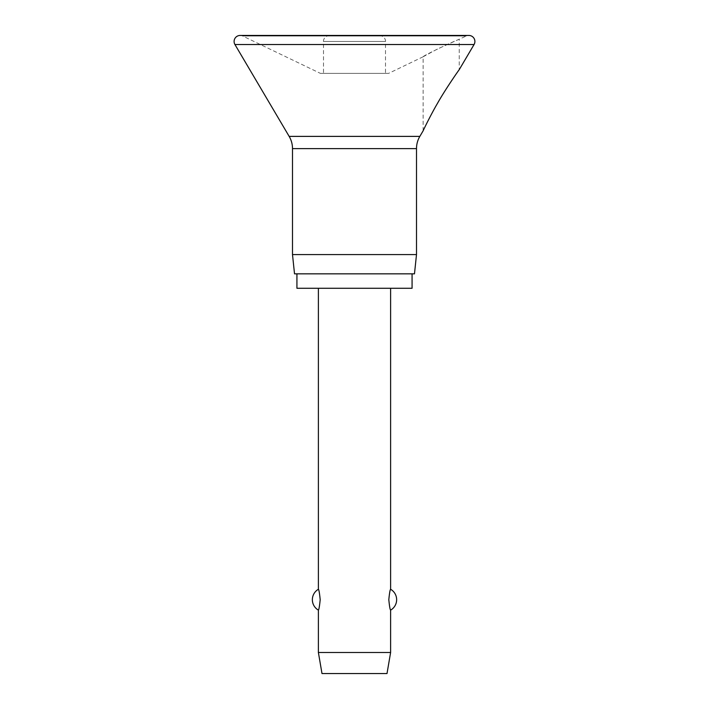 <?xml version="1.0" encoding="UTF-8"?>
<svg xmlns="http://www.w3.org/2000/svg" width="709" height="709" viewBox="0 0 709 709"><rect width="100%" height="100%" fill="white"/><g stroke="black" fill="none" stroke-linecap="round" stroke-linejoin="round"><path stroke-width="0.53" stroke-dasharray="3.54 2.66" d="M423.122 130.828L423.122 56.782C422.892 55.683 459.343 38.578 459.246 39.42L459.246 69.633M423.122 56.782L388.603 73.373L320.397 73.373L242.735 36.044A6.018 6.018 0 0 0 240.121 35.45L468.879 35.45A6.018 6.018 0 0 0 466.265 36.044L437.426 49.018L423.122 56.782M416.502 254.575L292.498 254.575M414.481 273.834L294.519 273.834M412.071 288.279L296.929 288.279M412.071 273.834L296.929 273.834L412.071 273.834M379.483 35.45L354.5 35.45L379.483 35.45C385.226 36.212 385.793 41.025 385.501 41.468L354.5 41.468L385.501 41.468L385.501 73.373L323.499 73.373L385.501 73.373M329.517 35.45L354.5 35.45L329.517 35.45C323.774 36.212 323.207 41.025 323.499 41.468L354.5 41.468L323.499 41.468L323.499 73.373M390.615 652.484L318.385 652.484M318.385 610.13C318.944 609.678 319.546 606.204 320.184 599.699C319.546 593.194 318.944 589.72 318.385 589.276M390.615 288.279L318.385 288.279L390.615 288.279M390.615 589.276C390.056 589.72 389.454 593.194 388.816 599.699C389.454 606.204 390.056 609.678 390.615 610.13M387.008 673.55L321.992 673.55M320.397 73.373L388.603 73.373M474.064 44.525L234.936 44.525M466.265 36.044L242.735 36.044L466.265 36.044M419.843 136.385L289.157 136.385M416.502 148.624L292.498 148.624"/><path stroke-width="1.06" d="M234.103 41.468A6.018 6.018 0 0 0 234.936 44.525L289.157 136.385A24.079 24.079 0 0 1 292.498 148.624L292.498 254.575L294.519 273.834L414.481 273.834L416.502 254.575L416.502 148.624A24.079 24.079 0 0 1 419.843 136.385L423.122 130.828C424.115 128.506 431.604 113.334 437.426 103.452C444.454 90.858 457.261 72.247 459.246 69.633L474.064 44.525A6.018 6.018 0 0 0 468.871 35.45L240.121 35.45A6.018 6.018 0 0 0 234.103 41.468M459.246 69.633C457.261 72.247 444.454 90.858 437.426 103.452C431.604 113.334 424.115 128.506 423.122 130.828M296.929 273.834L296.929 288.279L412.071 288.279L412.071 273.834M318.385 288.279L318.385 589.276C318.944 589.72 319.546 593.194 320.184 599.699C319.546 606.204 318.944 609.678 318.385 610.13L318.385 652.484L321.992 673.55L387.008 673.55L390.615 652.484L390.615 610.13C390.056 609.678 389.454 606.204 388.816 599.699C389.454 593.194 390.056 589.72 390.615 589.276L390.615 288.279M318.385 652.484L390.615 652.484M292.498 254.575L416.502 254.575M234.936 44.525L474.064 44.525M292.498 148.624L416.502 148.624M289.157 136.385L419.843 136.385M390.615 610.13A12.035 12.035 0 0 0 390.615 589.276M318.385 589.276A12.035 12.035 0 0 0 318.385 610.13"/></g></svg>
